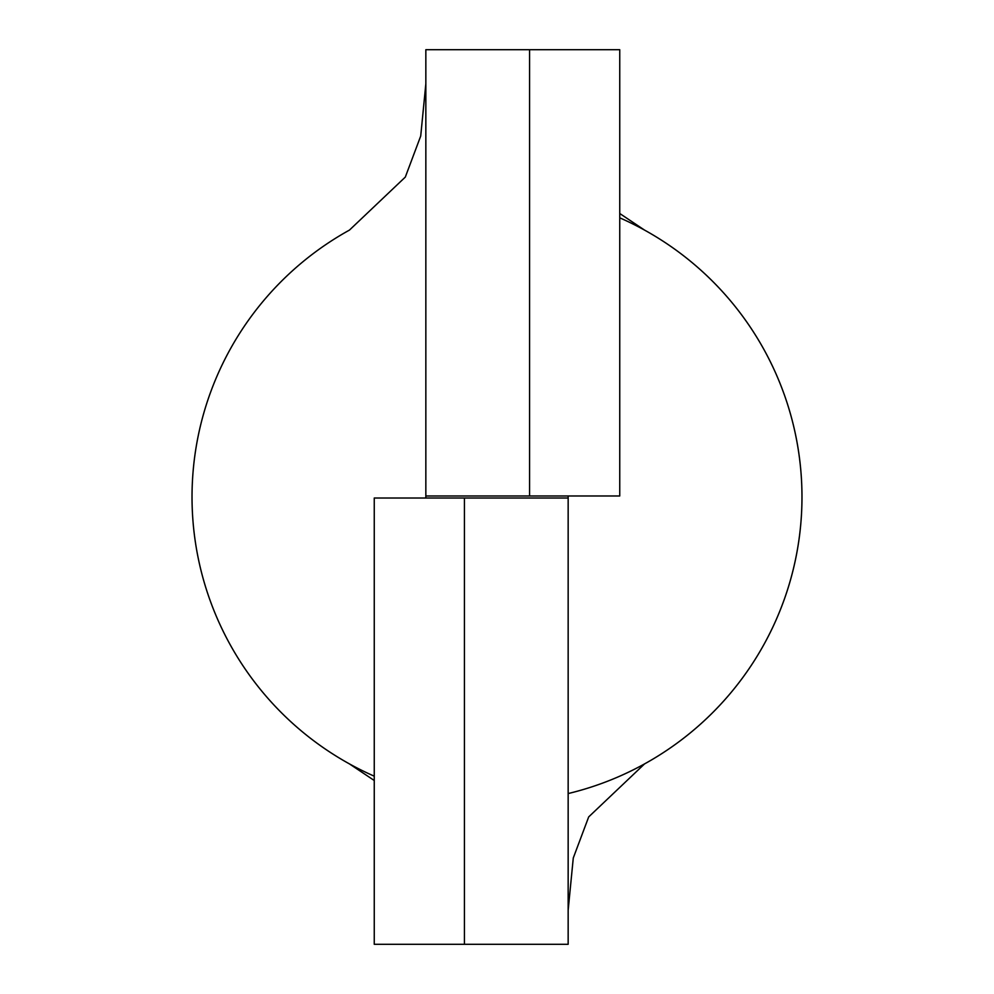 <?xml version="1.0" encoding="UTF-8"?>
<svg xmlns="http://www.w3.org/2000/svg" width="994" height="994" viewBox="0 0 994 994"><rect width="100%" height="100%" fill="white"/><g stroke="black" fill="none" stroke-linecap="round" stroke-linejoin="round"><path stroke-width="1.49" d="M568.158 910.206L573.277 857.996L588.684 816.919L644.534 763.914A304.972 304.972 0 0 0 619.747 217.823M192.028 497A304.972 304.972 0 0 0 374.253 776.177A304.972 304.972 0 0 1 349.466 230.086A304.972 304.972 0 0 0 349.466 763.914L374.253 780.501M801.972 497A304.972 304.972 0 0 1 568.158 793.56A304.972 304.972 0 0 0 644.534 230.086L619.747 213.499M568.158 495.981L568.158 944.3L464.434 944.3L464.434 498.019L568.158 498.019M425.842 498.019L425.842 49.7L529.566 49.7L529.566 495.981L425.842 495.981M529.566 495.981L619.747 495.981L619.747 49.7L529.566 49.7M464.434 498.019L374.253 498.019L374.253 944.3L464.434 944.3M349.466 230.086L405.316 177.081L420.723 136.004L425.842 83.794"/></g></svg>

